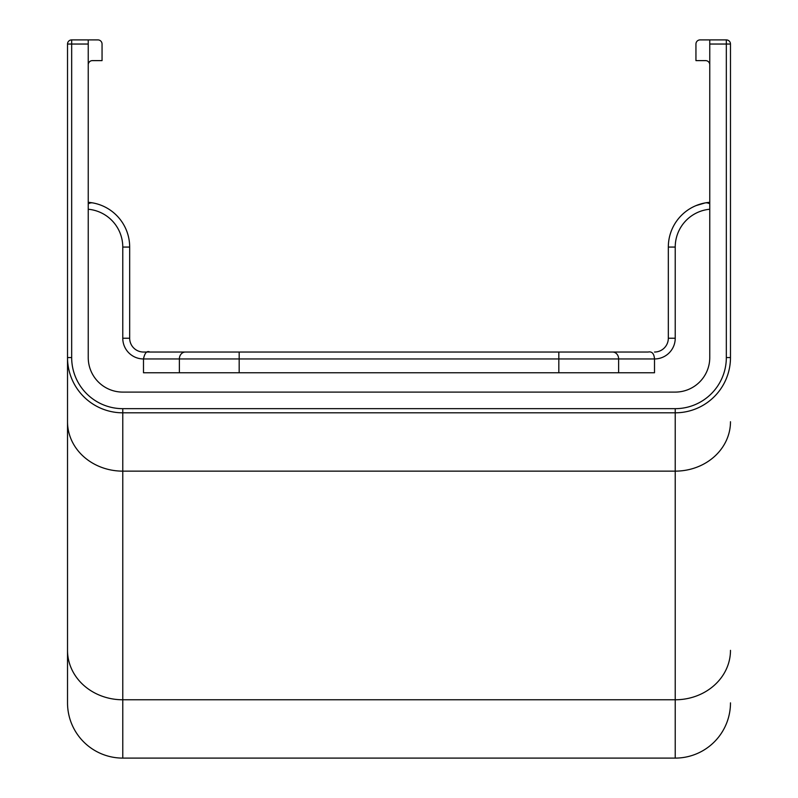 <?xml version="1.0" encoding="UTF-8"?>
<svg xmlns="http://www.w3.org/2000/svg" width="798" height="798" viewBox="0 0 798 798"><rect width="100%" height="100%" fill="white"/><g stroke="black" fill="none" stroke-linecap="round" stroke-linejoin="round"><path stroke-width="1.2" d="M709.761 64.758A4.14 4.14 0 0 0 705.612 60.618L695.946 60.618L695.946 44.04A4.14 4.14 0 0 1 700.095 39.9L709.761 39.9L709.761 357.564A34.533 34.533 0 0 1 675.228 392.097L122.772 392.097A34.533 34.533 0 0 1 88.239 357.564L88.239 39.9L97.905 39.9A4.14 4.14 0 0 1 102.054 44.04L102.054 60.618L92.388 60.618A4.14 4.14 0 0 0 88.239 64.758M675.228 247.071A37.985 37.985 0 0 1 709.761 209.246L709.761 202.323A44.888 44.888 0 0 0 668.325 247.071L675.228 247.071L675.228 338.232A20.718 20.718 0 0 1 654.51 358.95C654.071 353.554 651.936 351.26 648.116 352.038L612.645 352.038L648.116 352.038M88.239 39.9L71.67 39.9L71.67 44.04L67.521 44.04L67.521 702.858L67.521 357.564A55.242 55.242 0 0 0 122.772 412.815L122.772 408.666A51.102 51.102 0 0 1 71.67 357.564L71.67 44.04L88.239 44.04M709.761 39.9L726.33 39.9A4.14 4.14 0 0 1 730.479 44.04L730.479 357.564A55.242 55.242 0 0 1 675.228 412.815A55.242 55.242 0 0 0 730.479 357.564A55.242 55.242 0 0 1 675.228 412.815L122.772 412.815L122.772 471.139L675.228 471.139L675.228 408.666A51.102 51.102 0 0 0 726.33 357.564L726.33 44.04L730.479 44.04A4.14 4.14 0 0 0 729.262 41.117M558.819 352.038L612.645 352.038A6.903 5.985 90 0 1 618.63 358.95L239.181 358.95L239.181 352.038L558.819 352.038L558.819 372.756L239.181 372.756L239.181 358.95L179.37 358.95L179.37 372.756L239.181 372.756M239.181 352.038L143.49 352.038A13.815 13.815 0 0 1 129.675 338.232L129.675 247.071A44.888 44.888 0 0 0 88.239 202.323L88.239 209.246A37.985 37.985 0 0 1 122.772 247.071L122.772 338.232L129.675 338.232M122.772 338.232A20.718 20.718 0 0 0 143.49 358.95C144.757 352.846 146.892 350.541 149.884 352.038L143.49 352.038M179.37 372.756L143.49 372.756L143.49 358.95L179.37 358.95A6.903 5.985 90 0 1 185.355 352.038L149.884 352.038M618.63 372.756L618.63 358.95L654.51 358.95L654.51 372.756L558.819 372.756M654.51 352.038A13.815 13.815 0 0 0 668.325 338.232L668.325 247.071A44.888 44.888 0 0 1 696.016 205.615L705.053 202.931A6.903 6.663 79.5 0 1 709.761 203.869M88.239 203.869A6.903 6.663 100.5 0 1 92.947 202.931M67.521 702.858A55.242 55.242 0 0 0 122.772 758.1L675.228 758.1A55.242 55.242 0 0 0 730.479 702.858A55.242 55.242 0 0 1 675.228 758.1L675.228 471.139A55.242 49.416 0 0 0 730.479 421.723M71.67 39.9A4.14 4.14 0 0 0 67.521 44.04A4.14 4.14 0 0 1 71.67 39.9M726.33 39.9L726.33 44.04L709.761 44.04M122.772 408.666L675.228 408.666M122.772 758.1L122.772 699.776L675.228 699.776A55.242 49.416 0 0 0 730.479 650.36M67.521 650.36A55.242 49.416 180 0 0 122.772 699.776L122.772 471.139A55.242 49.416 180 0 1 67.521 421.723M88.239 202.323A44.888 44.888 0 0 1 129.675 247.071L122.772 247.071M675.228 338.232L668.325 338.232M71.67 357.564L67.521 357.564A55.242 55.242 0 0 0 122.772 412.815M730.479 357.564L726.33 357.564"/></g></svg>

